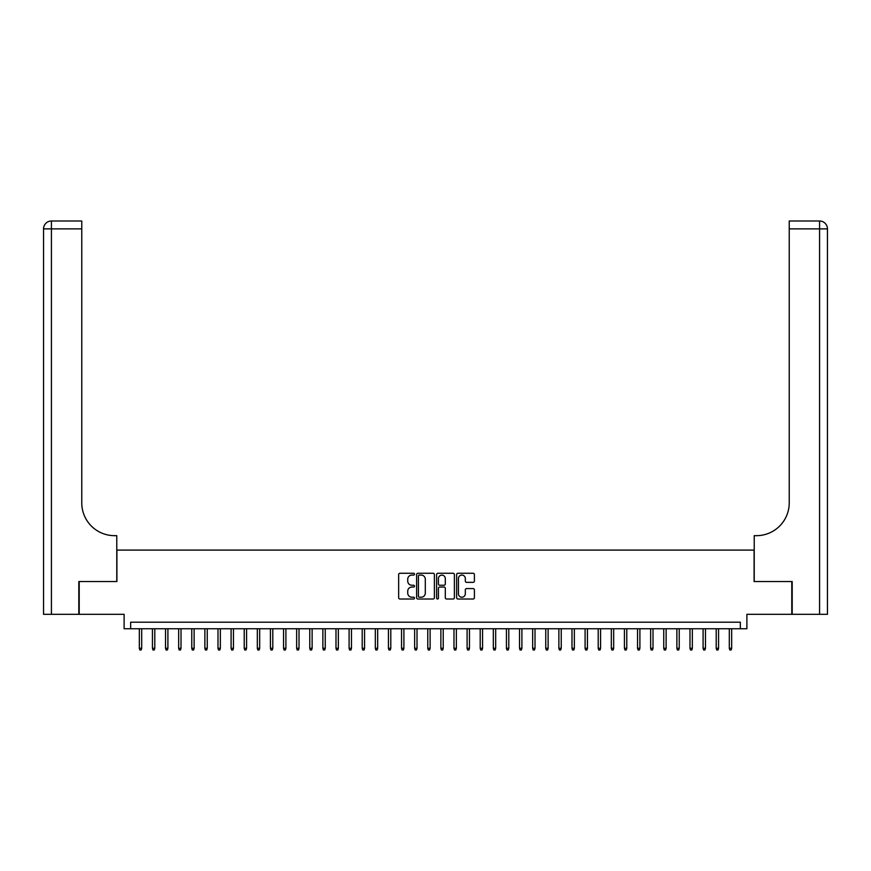 <?xml version="1.0" encoding="UTF-8"?>
<svg xmlns="http://www.w3.org/2000/svg" width="871" height="871" viewBox="0 0 871 871"><rect width="100%" height="100%" fill="white"/><g stroke="black" fill="none" stroke-linecap="round" stroke-linejoin="round"><path stroke-width="1.31" d="M414.52 574.174A0.904 0.904 0 0 0 413.627 573.27L399.952 573.27A1.285 1.285 0 0 0 398.657 574.566L398.657 597.724A1.285 1.285 0 0 0 399.952 599.008L413.627 599.008A0.904 0.904 0 0 0 414.52 598.116A0.904 0.904 0 0 0 413.627 597.212L411.852 597.212A4.115 4.115 0 0 1 407.737 593.097L407.737 591.159A4.115 4.115 0 0 1 411.852 587.043L413.627 587.043A0.904 0.904 0 0 0 414.52 586.139A0.904 0.904 0 0 0 413.627 585.247L411.852 585.247A4.115 4.115 0 0 1 407.737 581.12L407.737 579.193A4.115 4.115 0 0 1 411.852 575.078L413.627 575.078A0.904 0.904 0 0 0 414.52 574.174M473.105 582.351A1.285 1.285 0 0 0 474.401 581.066L474.401 574.566A1.285 1.285 0 0 0 473.105 573.27L457.928 573.27A1.285 1.285 0 0 0 456.633 574.566L456.633 597.724A1.285 1.285 0 0 0 457.928 599.008L473.105 599.008A1.285 1.285 0 0 0 474.401 597.724L474.401 589.874A1.285 1.285 0 0 0 473.105 588.589L466.616 588.589A1.285 1.285 0 0 0 465.321 589.874L465.321 593.772A3.44 3.44 0 0 1 461.88 597.212A3.44 3.44 0 0 1 458.44 593.772L458.44 578.518A3.44 3.44 0 0 1 461.88 575.078A3.44 3.44 0 0 1 465.321 578.518L465.321 581.066A1.285 1.285 0 0 0 466.616 582.351L473.105 582.351M740.328 628.753L746.883 628.753L746.883 614.327L791.793 614.327L791.793 581.556L754.09 581.556L754.09 550.091L116.91 550.091L116.91 581.556L79.207 581.556L79.207 614.327L124.118 614.327L124.118 628.753L740.328 628.753L740.328 622.199L130.672 622.199L130.672 628.753M434.379 574.566A1.285 1.285 0 0 0 433.083 573.27L417.906 573.27A1.285 1.285 0 0 0 416.61 574.566L416.61 597.724A1.285 1.285 0 0 0 417.906 599.008L433.083 599.008A1.285 1.285 0 0 0 434.379 597.724L434.379 574.566M437.917 573.27L453.094 573.27A1.285 1.285 0 0 1 454.39 574.566L454.39 597.724A1.285 1.285 0 0 1 453.094 599.008L446.594 599.008A1.285 1.285 0 0 1 445.31 597.724L445.31 588.328A1.285 1.285 0 0 0 444.025 587.043L439.713 587.043A1.285 1.285 0 0 0 438.429 588.328L438.429 598.116A0.904 0.904 0 0 1 437.525 599.008A0.904 0.904 0 0 1 436.621 598.116L436.621 574.566A1.285 1.285 0 0 1 437.917 573.27M419.321 575.078A0.904 0.904 0 0 0 418.418 575.981L418.418 596.308A0.904 0.904 0 0 0 419.321 597.212L421.183 597.212A4.115 4.115 0 0 0 425.298 593.097L425.298 579.193A4.115 4.115 0 0 0 421.183 575.078L419.321 575.078M445.31 578.584A3.44 3.44 0 0 0 441.869 575.143A3.44 3.44 0 0 0 438.429 578.584L438.429 583.951A1.285 1.285 0 0 0 439.713 585.247L444.025 585.247A1.285 1.285 0 0 0 445.31 583.951L445.31 578.584M141.69 648.285L141.156 649.995L139.85 649.995L139.327 648.285L141.69 648.285L141.69 628.753M139.327 648.285L139.327 628.753M78.815 581.556L116.779 581.556L116.779 535.665L114.547 535.665A32.782 32.782 0 0 1 81.765 502.894L81.765 228.877L51.422 228.877L51.422 614.327L78.815 614.327L78.815 581.556M51.422 614.327L43.55 614.327L43.55 228.877A7.872 7.872 0 0 1 51.422 221.005L81.765 221.005L81.765 228.877M114.547 535.665A32.782 32.782 0 0 1 81.765 502.894M51.422 221.005A7.872 7.872 0 0 0 43.55 228.877L51.422 228.877L51.422 221.005M819.578 614.327L819.578 228.877L827.45 228.877A7.872 7.872 0 0 0 819.578 221.005A7.872 7.872 0 0 1 827.45 228.877L827.45 614.327L792.185 614.327L792.185 581.556L754.221 581.556L754.221 535.665L756.453 535.665A32.782 32.782 0 0 0 789.235 502.894L789.235 221.005L819.578 221.005L789.235 221.005M756.453 535.665A32.782 32.782 0 0 0 789.235 502.894M154.798 648.285L154.276 649.995L152.958 649.995L152.436 648.285L154.798 648.285L154.798 628.753M152.436 648.285L152.436 628.753M167.907 648.285L167.384 649.995L166.067 649.995L165.544 648.285L167.907 648.285L167.907 628.753M165.544 648.285L165.544 628.753M181.016 648.285L180.493 649.995L179.186 649.995L178.653 648.285L181.016 648.285L181.016 628.753M178.653 648.285L178.653 628.753M194.124 648.285L193.602 649.995L192.295 649.995L191.772 648.285L194.124 648.285L194.124 628.753M191.772 648.285L191.772 628.753M207.244 648.285L206.71 649.995L205.404 649.995L204.881 648.285L207.244 648.285L207.244 628.753M204.881 648.285L204.881 628.753M220.352 648.285L219.83 649.995L218.512 649.995L217.99 648.285L220.352 648.285L220.352 628.753M217.99 648.285L217.99 628.753M233.461 648.285L232.938 649.995L231.621 649.995L231.098 648.285L233.461 648.285L233.461 628.753M231.098 648.285L231.098 628.753M246.569 648.285L246.047 649.995L244.74 649.995L244.218 648.285L246.569 648.285L246.569 628.753M244.218 648.285L244.218 628.753M259.678 648.285L259.155 649.995L257.849 649.995L257.326 648.285L259.678 648.285L259.678 628.753M257.326 648.285L257.326 628.753M272.797 648.285L272.275 649.995L270.957 649.995L270.435 648.285L272.797 648.285L272.797 628.753M270.435 648.285L270.435 628.753M285.906 648.285L285.383 649.995L284.066 649.995L283.543 648.285L285.906 648.285L285.906 628.753M283.543 648.285L283.543 628.753M299.014 648.285L298.492 649.995L297.185 649.995L296.652 648.285L299.014 648.285L299.014 628.753M296.652 648.285L296.652 628.753M312.123 648.285L311.6 649.995L310.294 649.995L309.771 648.285L312.123 648.285L312.123 628.753M309.771 648.285L309.771 628.753M325.242 648.285L324.709 649.995L323.402 649.995L322.88 648.285L325.242 648.285L325.242 628.753M322.88 648.285L322.88 628.753M338.351 648.285L337.828 649.995L336.511 649.995L335.988 648.285L338.351 648.285L338.351 628.753M335.988 648.285L335.988 628.753M351.459 648.285L350.937 649.995L349.619 649.995L349.097 648.285L351.459 648.285L351.459 628.753M349.097 648.285L349.097 628.753M364.568 648.285L364.045 649.995L362.739 649.995L362.205 648.285L364.568 648.285L364.568 628.753M362.205 648.285L362.205 628.753M377.676 648.285L377.154 649.995L375.847 649.995L375.325 648.285L377.676 648.285L377.676 628.753M375.325 648.285L375.325 628.753M390.796 648.285L390.262 649.995L388.956 649.995L388.433 648.285L390.796 648.285L390.796 628.753M388.433 648.285L388.433 628.753M403.904 648.285L403.382 649.995L402.064 649.995L401.542 648.285L403.904 648.285L403.904 628.753M401.542 648.285L401.542 628.753M417.013 648.285L416.49 649.995L415.173 649.995L414.65 648.285L417.013 648.285L417.013 628.753M414.65 648.285L414.65 628.753M430.122 648.285L429.599 649.995L428.292 649.995L427.77 648.285L430.122 648.285L430.122 628.753M427.77 648.285L427.77 628.753M443.23 648.285L442.708 649.995L441.401 649.995L440.878 648.285L443.23 648.285L443.23 628.753M440.878 648.285L440.878 628.753M456.35 648.285L455.827 649.995L454.51 649.995L453.987 648.285L456.35 648.285L456.35 628.753M453.987 648.285L453.987 628.753M469.458 648.285L468.936 649.995L467.618 649.995L467.096 648.285L469.458 648.285L469.458 628.753M467.096 648.285L467.096 628.753M482.567 648.285L482.044 649.995L480.738 649.995L480.204 648.285L482.567 648.285L482.567 628.753M480.204 648.285L480.204 628.753M495.675 648.285L495.153 649.995L493.846 649.995L493.324 648.285L495.675 648.285L495.675 628.753M493.324 648.285L493.324 628.753M508.795 648.285L508.261 649.995L506.955 649.995L506.432 648.285L508.795 648.285L508.795 628.753M506.432 648.285L506.432 628.753M521.903 648.285L521.381 649.995L520.063 649.995L519.541 648.285L521.903 648.285L521.903 628.753M519.541 648.285L519.541 628.753M535.012 648.285L534.489 649.995L533.172 649.995L532.649 648.285L535.012 648.285L535.012 628.753M532.649 648.285L532.649 628.753M548.12 648.285L547.598 649.995L546.291 649.995L545.758 648.285L548.12 648.285L548.12 628.753M545.758 648.285L545.758 628.753M561.229 648.285L560.706 649.995L559.4 649.995L558.877 648.285L561.229 648.285L561.229 628.753M558.877 648.285L558.877 628.753M574.348 648.285L573.815 649.995L572.508 649.995L571.986 648.285L574.348 648.285L574.348 628.753M571.986 648.285L571.986 628.753M587.457 648.285L586.934 649.995L585.617 649.995L585.094 648.285L587.457 648.285L587.457 628.753M585.094 648.285L585.094 628.753M600.565 648.285L600.043 649.995L598.725 649.995L598.203 648.285L600.565 648.285L600.565 628.753M598.203 648.285L598.203 628.753M613.674 648.285L613.151 649.995L611.845 649.995L611.322 648.285L613.674 648.285L613.674 628.753M611.322 648.285L611.322 628.753M626.782 648.285L626.26 649.995L624.953 649.995L624.431 648.285L626.782 648.285L626.782 628.753M624.431 648.285L624.431 628.753M639.902 648.285L639.379 649.995L638.062 649.995L637.539 648.285L639.902 648.285L639.902 628.753M637.539 648.285L637.539 628.753M653.01 648.285L652.488 649.995L651.17 649.995L650.648 648.285L653.01 648.285L653.01 628.753M650.648 648.285L650.648 628.753M666.119 648.285L665.596 649.995L664.29 649.995L663.756 648.285L666.119 648.285L666.119 628.753M663.756 648.285L663.756 628.753M679.228 648.285L678.705 649.995L677.398 649.995L676.876 648.285L679.228 648.285L679.228 628.753M676.876 648.285L676.876 628.753M692.347 648.285L691.814 649.995L690.507 649.995L689.984 648.285L692.347 648.285L692.347 628.753M689.984 648.285L689.984 628.753M705.456 648.285L704.933 649.995L703.616 649.995L703.093 648.285L705.456 648.285L705.456 628.753M703.093 648.285L703.093 628.753M718.564 648.285L718.042 649.995L716.724 649.995L716.202 648.285L718.564 648.285L718.564 628.753M716.202 648.285L716.202 628.753M731.673 648.285L731.15 649.995L729.844 649.995L729.31 648.285L731.673 648.285L731.673 628.753M729.31 648.285L729.31 628.753M819.578 221.005L819.578 228.877L789.235 228.877"/></g></svg>
